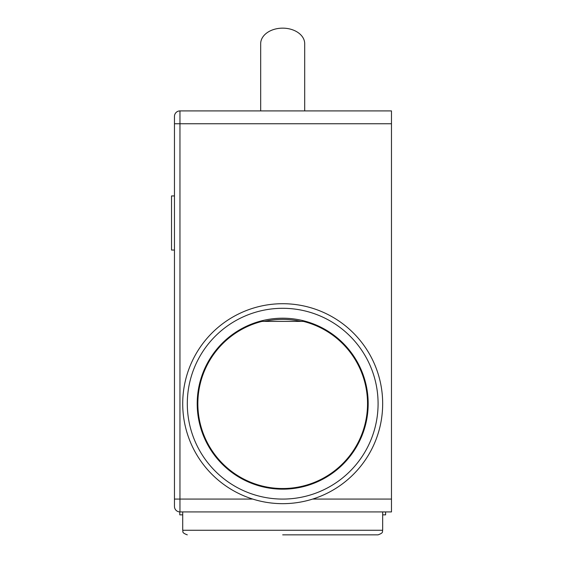 <?xml version="1.0" encoding="UTF-8"?>
<svg xmlns="http://www.w3.org/2000/svg" width="563" height="563" viewBox="0 0 563 563"><rect width="100%" height="100%" fill="white"/><g stroke="black" fill="none" stroke-linecap="round" stroke-linejoin="round"><path stroke-width="0.84" d="M174.46 506.418A5.503 5.503 0 0 0 179.963 511.922L179.963 123.747L174.46 123.747L174.46 116.414A5.503 5.503 0 0 1 179.963 110.911L391.475 110.911L391.475 511.922L179.963 511.922A5.503 5.503 0 0 1 174.46 506.418L174.46 499.078L252.759 499.078M174.46 123.747L174.46 499.078M182.715 514.856L179.78 514.856L179.78 511.922M385.606 511.922L385.606 514.856L382.671 514.856M174.46 250.049L171.525 250.049L171.525 195.938L174.46 195.938M282.689 534.85L378.083 534.85C384.494 532.485 381.834 531.388 382.671 530.262L382.671 511.922L182.715 511.922L182.715 530.262L382.671 530.262M368.181 403.685A85.485 85.485 0 0 0 282.689 318.201A85.485 85.485 0 0 0 197.205 403.685A85.485 85.485 0 0 0 282.689 489.17A85.485 85.485 0 0 0 368.181 403.685M182.715 403.685A99.975 99.975 0 0 1 282.689 303.71A99.975 99.975 0 0 1 382.671 403.685A99.975 99.975 0 0 1 282.689 503.667A99.975 99.975 0 0 1 182.715 403.685M301.029 321.41A84.295 84.295 0 0 0 264.357 321.41M261.978 321.41L303.408 321.41A84.844 84.844 0 0 1 352.438 451.998A84.844 84.844 0 0 1 212.948 451.998A84.844 84.844 0 0 1 261.978 321.41M304.703 110.911L304.703 43.717A22.013 15.567 0 0 0 282.689 28.15A22.013 15.567 0 0 0 260.676 43.717L260.676 110.911M312.627 499.078L391.475 499.078M179.963 110.911L179.963 123.747L391.475 123.747M187.303 403.685A95.393 95.393 0 0 1 282.689 308.299A95.393 95.393 0 0 1 378.083 403.685A95.393 95.393 0 0 1 282.689 499.078A95.393 95.393 0 0 1 187.303 403.685M182.715 530.262C183.538 531.359 180.892 532.478 187.303 534.85"/></g></svg>
